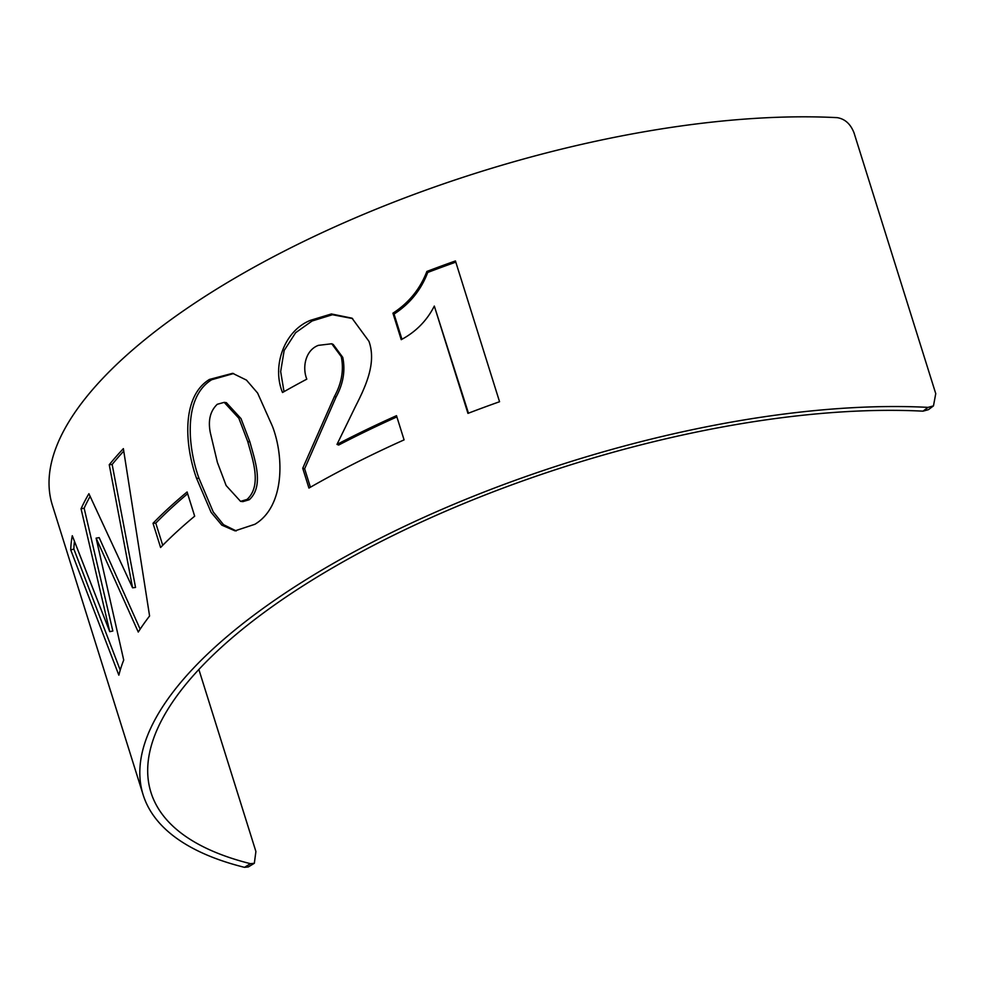 <?xml version="1.0" encoding="UTF-8"?>
<svg xmlns="http://www.w3.org/2000/svg" width="985" height="985" viewBox="0 0 985 985"><rect width="100%" height="100%" fill="white"/><g stroke="black" fill="none" stroke-linecap="round" stroke-linejoin="round"><path stroke-width="1.48" d="M254.339 863.279L248.319 866.935L244.489 867.342L250.51 863.685L254.339 863.279L255.903 851.508L198.859 669.468M250.51 863.685A499.358 187.064 -17.4 0 1 150.951 792.396A499.358 187.064 -17.4 0 1 392.412 535.803A499.358 187.064 -17.4 0 1 923.007 411.164L928.055 407.371L933.472 405.882L935.75 393.643L854.044 132.913C850.609 124.036 845.019 118.963 837.275 117.658A507.546 190.13 -17.4 0 0 297.876 244.28A507.546 190.13 -17.4 0 0 52.353 505.133L143.145 794.846A507.546 190.13 -17.4 0 1 388.669 533.993A507.546 190.13 -17.4 0 1 928.055 407.371M928.412 409.662L923.007 411.164M138.269 632.05L96.124 538.142L123.716 660.073A507.546 190.13 -17.4 0 0 118.853 675.168L70.723 549.901A507.546 190.13 -17.4 0 1 72.287 535.717L109.741 631.668L81.053 508.765A507.546 190.13 -17.4 0 1 88.896 493.707L132.569 587.811L109.249 464.723A507.546 190.13 -17.4 0 1 123.371 448.631L149.585 615.982A507.546 190.13 -17.4 0 0 138.269 632.05M153.007 523.281A507.546 190.13 -17.4 0 1 187.088 491.983L194.673 516.177A507.546 190.13 -17.4 0 0 160.592 547.488L153.007 523.281L155.778 523.146A504.271 188.898 -17.4 0 1 187.63 493.731M196.507 478.242C185.488 447.879 180.329 397.238 209.46 379.434L232.632 373.315L246.459 380.099L257.602 393.04L272.426 426.271C284.259 456.929 284.616 506.573 254.856 524.291L235.009 530.853L221.81 525.128L211.135 512.397L196.507 478.242L198.995 478.365C187.987 447.99 182.742 397.472 211.713 379.73L233.642 373.524M336.993 444.407A507.546 190.13 -17.4 0 1 396.499 415.682L404.084 439.876A507.546 190.13 -17.4 0 0 308.933 488.067L302.727 468.269L334.469 396.376C341.721 383.091 343.974 369.843 341.253 356.632L331.736 343.765L318.34 345.366C305.325 350.254 302.112 367.504 306.803 379.151A507.546 190.13 -17.4 0 0 282.51 392.51C271.774 366.42 283.963 330.8 310.484 320.31L331.403 313.956L352.002 318.18L368.956 341.315C376.602 362.849 365.964 385.874 355.388 406.62L336.993 444.407L338.668 445.048A504.271 188.898 -17.4 0 1 396.893 416.901M426.862 271.454A507.546 190.13 -17.4 0 1 455.439 260.951L499.555 401.732A507.546 190.13 -17.4 0 0 467.949 413.38L434.323 306.076C426.887 320.667 415.855 331.871 401.227 339.665L392.929 313.181C408.861 302.851 420.164 288.937 426.862 271.454L427.724 272.451A504.271 188.898 -17.4 0 1 455.809 262.133M244.489 867.342A507.546 190.13 -17.4 0 1 143.145 794.846M401.942 339.234L394.049 314.067L392.929 313.181M394.049 314.067C409.871 303.786 421.1 289.922 427.724 272.451M468.454 413.183L434.323 306.076M284.012 391.661L280.663 371.567L284.16 350.488L295.611 332.721L312.097 320.987L310.484 320.31M312.097 320.987L332.45 314.732L352.63 318.561M310.41 487.23L304.636 468.786L336.07 397.053C343.26 383.805 345.476 370.569 342.755 357.358L341.253 356.632M342.755 357.358L333.225 344.454L331.736 343.765M336.07 397.053L334.469 396.376M304.636 468.786L302.727 468.269M209.46 379.434L211.713 379.73M236.228 530.927L223.509 524.673L213.252 511.966L198.995 478.365M240.562 501.353L242.889 501.624L249.316 499.715C264.559 485.691 254.462 459.158 249.919 441.957L240.993 418.576L226.378 402.668L224.198 402.36L217.254 404.293C210.199 411.028 207.897 420.509 210.334 432.747L217.377 462.347L226.131 485.543L240.562 501.365L247.063 499.42C262.404 485.322 252.295 458.801 247.764 441.6L238.838 418.231L224.198 402.36M249.919 441.957L247.764 441.6M249.316 499.715L247.063 499.42M162.722 545.308L155.778 523.146M140.153 629.169L99.177 537.625L96.124 538.142M132.569 587.811L135.536 587.442L112.155 464.452L109.249 464.723M112.155 464.452A504.271 188.898 -17.4 0 1 123.728 451.105M109.741 631.668L112.844 631.016L84.144 508.211L81.053 508.765M84.144 508.211A504.271 188.898 -17.4 0 1 90.115 496.403M120.232 670.108L73.875 549.088L70.723 549.901M73.875 549.088A504.271 188.898 -17.4 0 1 74.441 541.368M928.424 409.674L933.472 405.882"/></g></svg>

